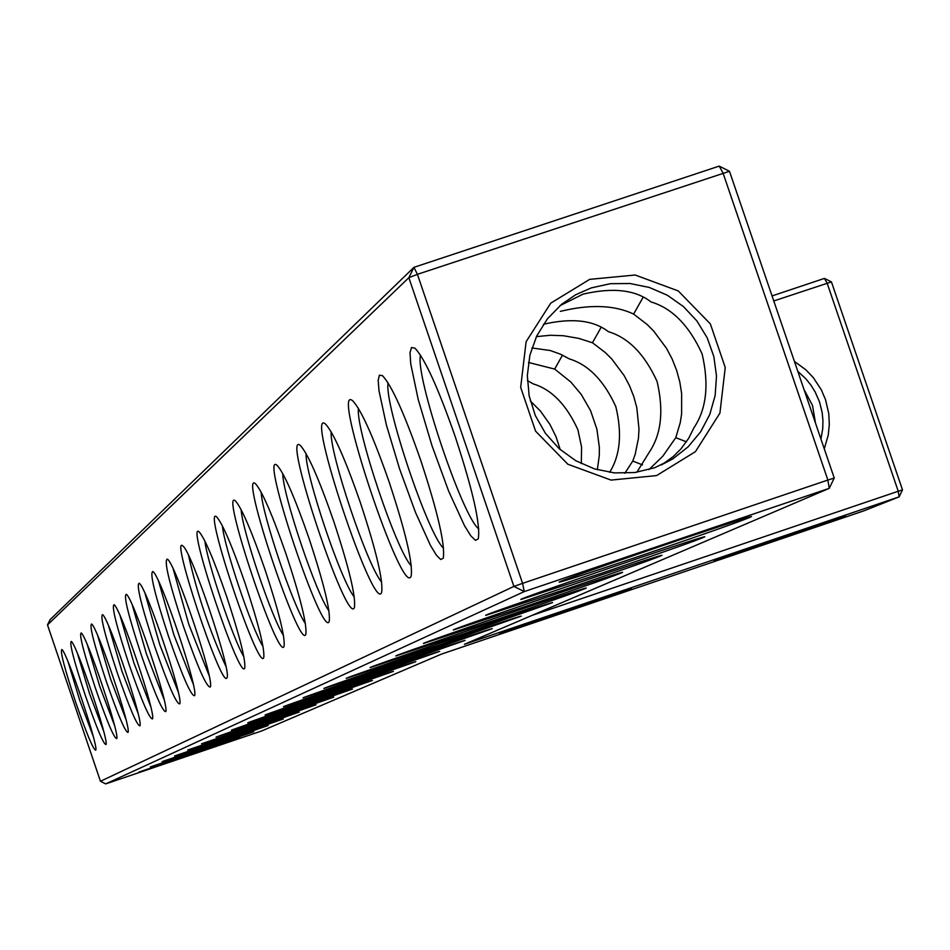 <?xml version="1.0" encoding="UTF-8"?>
<svg xmlns="http://www.w3.org/2000/svg" width="950" height="950" viewBox="0 0 950 950"><rect width="100%" height="100%" fill="white"/><g stroke="black" fill="none" stroke-linecap="round" stroke-linejoin="round"><path stroke-width="1.43" d="M105.723 783.893L261.701 730.942L441.394 654.134L863.645 510.922L899.116 496.874L464.431 644.29L829.243 488.348L524.281 591.577L105.723 783.893L100.451 781.28L513.903 586.411L524.281 591.577L522.583 583.347L827.877 480.047L829.243 488.348L834.242 478.028L827.877 480.047L722.998 172.936L719.197 166.107L413.939 267.342L417.418 274.324L729.481 171.297L719.197 166.107M642.224 555.239C711.099 531.798 747.519 518.89 751.509 516.551C746.736 516.479 552.128 582.896 559.312 582.136C564.205 581.21 591.838 572.244 642.224 555.239M600.804 573.503C666.247 551.226 700.91 538.971 704.805 536.75C700.613 536.619 514.176 600.222 520.944 599.474L600.804 573.503M562.792 590.271C625.124 569.05 658.196 557.377 661.984 555.275C658.314 555.085 479.37 616.111 485.771 615.363L562.792 590.271M527.784 605.708C587.29 585.449 618.889 574.311 622.594 572.304C619.376 572.078 447.355 630.717 453.411 629.981L527.784 605.708M495.437 619.97C552.354 600.59 582.623 589.95 586.245 588.026C583.407 587.765 417.786 644.207 423.534 643.471L495.437 619.97M465.452 633.187L552.579 602.573C550.086 602.288 390.402 656.699 395.877 655.975L465.452 633.187M437.594 645.477L521.324 616.087C519.128 615.778 364.978 668.289 370.191 667.577L437.594 645.477M411.647 656.925L492.219 628.674C490.295 628.342 341.299 679.084 346.275 678.371L411.647 656.925M387.398 667.613L465.061 640.419C463.374 640.062 319.188 689.166 323.962 688.465L387.398 667.613M364.705 677.611L439.648 651.403C438.176 651.035 298.502 698.582 303.086 697.894L364.705 677.611M343.413 687.004L415.827 661.699C414.544 661.319 279.11 707.418 283.516 706.741L343.413 687.004M323.404 695.828L393.454 671.365C392.338 670.985 260.894 715.718 265.121 715.053L323.404 695.828M304.558 704.14L372.388 680.473C371.426 680.081 243.746 723.532 247.819 722.867L304.558 704.14M286.781 711.977L352.533 689.047C351.702 688.655 227.572 730.894 231.503 730.241L286.781 711.977M269.99 719.376L333.782 697.158C333.082 696.754 212.301 737.853 216.089 737.2L269.99 719.376M254.089 726.394L316.041 704.817L201.519 743.791L254.089 726.394M239.032 733.032L299.226 712.084L187.708 750.025L239.032 733.032M224.734 739.337L283.29 718.972L174.61 755.951L224.734 739.337M211.138 745.334L268.137 725.515L162.165 761.579L211.138 745.334M198.206 751.034L253.733 731.749L150.326 766.923L198.206 751.034M185.891 756.461L240.006 737.675L139.044 772.018L185.891 756.461M557.329 614.46L631.453 588.549C630.182 588.181 495.366 634.113 499.747 633.424L557.329 614.46M769.512 542.497L845.381 515.981C844.123 515.601 709.793 561.414 714.163 560.726L769.512 542.497M50.113 619.637L413.939 267.342L408.844 277.685L47.5 624.898L50.113 619.637M824.457 278.397L831.428 281.901L902.5 489.867L898.249 491.257L827.117 283.112L824.457 278.397L772.053 295.925M902.5 489.867L899.116 496.874L898.249 491.257L531.846 615.469M831.428 281.901L773.763 300.96M815.504 423.154L812.488 405.377L804.033 389.571M100.451 781.28L47.5 624.898M513.903 586.411L408.844 277.685L417.418 274.324L522.583 583.347L513.903 586.411M75.584 701.943C64.517 668.432 59.945 650.964 61.857 649.527C66.726 651.415 98.942 747.187 95.736 750.215C93.302 749.788 86.581 733.697 75.584 701.943M85.239 695.174C73.886 660.784 69.231 642.865 71.286 641.44C76.392 643.482 109.309 741.344 105.972 744.574C103.431 744.206 96.532 727.736 85.239 695.174M95.38 688.073C83.731 652.745 78.992 634.363 81.177 632.949C86.557 635.146 120.199 735.205 116.719 738.637C114.083 738.34 106.97 721.489 95.38 688.073M106.044 680.616C94.062 644.29 89.241 625.421 91.58 624.019C97.244 626.406 131.646 728.733 128.024 732.414C125.269 732.189 117.942 714.922 106.044 680.616M117.254 672.766C104.951 635.384 100.035 616.004 102.541 614.626C108.514 617.203 143.711 721.917 139.923 725.847C137.049 725.705 129.497 708.011 117.254 672.766M129.081 664.501C116.411 626.002 111.411 606.076 114.083 604.722C120.401 607.501 156.429 714.709 152.463 718.924C149.471 718.877 141.669 700.732 129.081 664.501M141.55 655.773C128.499 616.099 123.417 595.602 126.291 594.273C132.964 597.277 169.848 707.109 165.704 711.621C162.569 711.669 154.518 693.049 141.55 655.773M154.731 646.546C141.277 605.625 136.099 584.511 139.187 583.217C146.252 586.482 184.051 699.046 179.704 703.891C176.427 704.057 168.091 684.938 154.731 646.546M168.672 636.785C154.791 594.522 149.518 572.767 152.855 571.52C160.348 575.059 199.096 690.508 194.536 695.709C191.092 696.006 182.471 676.364 168.672 636.785M183.457 626.442C169.124 582.754 163.756 560.31 167.342 559.111C175.311 562.946 215.056 681.435 210.271 687.028C206.649 687.467 197.707 667.268 183.457 626.442M226.623 678.288L226.979 677.801C232.026 671.769 191.223 550.086 182.756 545.918C170.299 534.078 220.222 684.689 226.623 678.288M226.563 596.279C213.952 559.906 204.82 538.436 199.167 531.893C185.523 519.377 240.374 683.014 244.779 667.969C245.634 659.502 239.566 635.609 226.563 596.279M245.1 583.3C232.121 545.894 222.644 523.759 216.695 516.919C202.112 503.642 259.006 673.479 263.779 657.483C264.729 648.589 258.507 623.865 245.1 583.3M264.943 569.418C251.56 530.908 241.727 508.072 235.434 500.911C219.806 486.78 278.908 663.314 284.086 646.261C285.154 636.916 278.766 611.301 264.943 569.418M286.211 554.527C272.413 514.864 262.188 491.281 255.514 483.764C238.747 468.694 300.224 652.448 305.853 634.232C307.04 624.376 300.485 597.811 286.211 554.527M309.071 538.531C294.844 497.634 284.192 473.242 277.115 465.346C259.053 449.231 323.107 640.822 329.246 621.3C330.564 610.898 323.843 583.312 309.071 538.531M333.723 521.277C319.022 479.073 307.919 453.815 300.39 445.514C280.891 428.224 347.724 628.342 354.433 607.371C355.918 596.362 349.006 567.661 333.723 521.277M360.371 502.621C345.183 459.028 333.569 432.856 325.553 424.104C304.416 405.484 374.3 614.923 381.662 592.313C383.313 580.628 376.224 550.727 360.371 502.621M389.286 482.398C373.552 437.321 361.404 410.162 352.83 400.9C329.864 380.796 403.061 600.459 411.172 575.997C413.024 563.552 405.721 532.356 389.286 482.398M420.743 460.382C404.439 413.725 391.709 385.498 382.529 375.689L379.371 375.202L378.183 380.404L379.026 390.913L386.365 424.876L399.558 468.837L415.483 512.394L430.386 545.276L436.311 555.073L440.693 559.503L443.258 558.232C445.336 544.956 437.831 512.335 420.743 460.382M455.109 436.323C438.199 387.992 424.816 358.613 414.96 348.187L411.457 347.522L410.02 352.866L410.733 363.826L418.19 399.416L431.953 445.574L448.709 491.293L464.503 525.694L470.808 535.859L475.511 540.36L478.277 538.828C480.617 524.614 472.898 490.449 455.109 436.323M589.701 279.359L635.194 275.013L678.241 290.926L710.363 323.926L725.242 367.508L719.922 413.084L695.447 451.654L656.592 475.582L611.052 480.094L567.839 464.229L535.574 431.146L520.671 387.398L526.11 341.703L550.751 303.145L589.701 279.359M834.242 478.028L729.481 171.297M824.279 448.851L828.234 435.112L829.326 424.412L828.78 413.654L825.526 399.653L821.275 389.726L813.378 377.72L805.956 369.883L794.402 361.38M560.322 311.386C590.009 304.119 614.436 305.009 633.614 314.07L646.998 324.366L653.671 331.051L666.461 348.246L672.066 358.839L676.626 370.322L679.82 382.043L681.625 393.537L681.613 413.903L680.271 422.619L675.771 437.677L662.791 456.214L648.945 469.609M675.771 437.677L686.434 441.821M560.013 305.639L583.074 294.132C612.904 287.221 635.538 289.821 651.011 301.946C672.054 308.156 689.082 325.47 702.097 353.875C709.222 384.429 706.503 409.082 693.928 427.797L688.655 438.354L680.948 448.899L673.158 456.617L661.675 464.906M536.394 336.633L550.383 335.267L563.398 335.73L578.871 338.414L592.456 342.76L605.328 352.581L611.741 358.957L624.019 375.381L629.411 385.51L633.769 396.494L636.821 407.728L638.994 429.02L638.459 438.247L635.217 454.183L632.771 461.059L624.839 473.266M632.771 461.059L642.533 464.894M543.436 324.271C571.888 317.716 593.536 320.186 608.368 331.669C628.413 337.666 644.646 354.243 657.068 381.413C663.896 410.626 661.331 434.162 649.396 452.022L636.868 472.245M820.954 439.114L822.759 428.497L822.938 420.399L822.118 412.324L819.482 401.838L815.148 391.911L810.861 385.023L805.754 378.706L797.81 371.367M93.231 736.393L79.776 700.447L68.127 661.96M103.609 731.037L89.538 693.643L77.484 653.541M114.511 725.384L99.798 686.506L87.317 644.741M125.958 719.423L110.568 679.001L97.66 635.502M137.999 713.117L121.909 671.104L108.561 625.801M150.694 706.456L133.855 662.779L120.068 615.6M164.077 699.39L146.466 654.004L132.216 604.865M178.22 691.885L159.79 644.717L145.077 593.524M193.194 683.929L173.898 634.897L158.697 581.554M209.071 675.462L188.848 624.494L173.161 568.872M188.539 555.418C197.078 593.75 209.534 630.752 225.934 666.437M204.927 541.12C207.029 561.676 233.13 639.16 243.877 656.794M222.419 525.896C224.069 546.559 251.845 629.043 263.019 646.499M241.134 509.639C242.262 530.373 271.842 618.26 283.48 635.455M261.202 492.242C261.737 513.012 293.265 606.729 305.401 623.592M282.779 473.575C282.601 494.332 316.267 594.403 328.938 610.826M306.043 453.494C305.057 474.181 341.014 581.163 354.291 597.039M331.182 431.834C329.246 452.39 367.733 566.913 381.674 582.112M358.447 408.393C355.419 428.735 396.661 551.534 411.35 565.915M388.122 382.921C383.8 402.978 428.07 534.898 443.603 548.269M420.529 355.169C414.711 374.822 462.317 516.824 478.8 528.972M591.327 287.886L610.434 283.682L630.028 283.527L649.278 287.434L667.339 295.236L683.454 306.577L696.944 320.993L707.204 337.856L713.818 356.452L716.502 375.974L715.136 395.604L709.769 414.473L700.637 431.811L688.121 446.844L672.754 458.933L654.538 467.792L634.802 472.53L614.472 472.91L594.474 468.896L575.747 460.702L559.158 448.673L545.466 433.39L535.313 415.542L529.174 395.972L527.333 375.571L529.862 355.312L536.655 336.098L547.39 318.844L561.557 304.344L575.688 294.749L591.327 287.886M643.008 297.457L633.614 314.07M531.917 347.961L550.228 350.514L560.441 354.172L569.299 358.898C588.442 364.693 603.951 380.606 615.826 406.636C622.286 433.568 620.207 455.466 609.615 472.34M600.994 327.56L592.456 342.76M527.381 380.606L533.378 383.942C551.689 389.536 566.533 404.831 577.921 429.827L581.59 447.165L581.305 463.636M528.461 362.473L554.681 369.087L570.819 382.007L581.329 394.535L590.603 410.744L596.909 429.246L599.355 447.355L599.296 455.513L597.336 469.751M562.495 355.122L554.681 369.087M530.302 400.912L540.384 411.006L549.908 424.365L555.964 436.561L560.251 449.647M672.754 458.933L663.432 463.814"/></g></svg>
